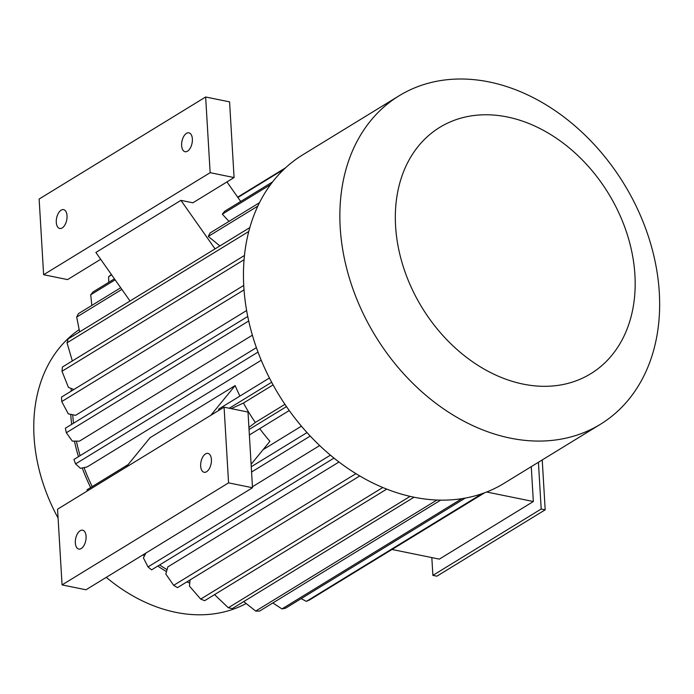 <?xml version="1.0" encoding="UTF-8"?>
<svg xmlns="http://www.w3.org/2000/svg" width="694" height="694" viewBox="0 0 694 694"><rect width="100%" height="100%" fill="white"/><g stroke="black" fill="none" stroke-linecap="round" stroke-linejoin="round"><path stroke-width="1.04" d="M542.231 459.94L545.189 509.821L436.864 576.194L432.883 575.378L431.824 557.586M392.093 549.492L439.337 559.121L533.339 501.519L486.641 492.003M531.266 466.654L533.339 501.519M73.286 389.291A158.119 119.611 58.5 0 0 73.226 389.915M338.993 462.013L167.861 566.877L165.814 574.042L173.665 585.346L355.935 473.655M319.674 445.557L252.443 486.754M301.413 426.168L263.104 449.643M251.115 464.312L269.914 441.315A158.119 119.611 -121.5 0 1 259.712 428.632M239.916 396.083A158.119 119.611 -121.5 0 1 235.145 385.578L150.095 437.688L125.822 467.383M261.239 360.255L87.132 466.941L80.426 468.337L75.559 463.904A191.032 144.508 -121.5 0 1 73.946 459.445L256.398 347.642M252.382 335.185L79.428 441.158L72.315 441.115L66.329 432.744A191.032 144.508 -121.5 0 1 65.375 428.224L247.749 316.473M246.622 310.53L75.585 415.342L68.272 413.85L61.757 401.557A191.032 144.508 -121.5 0 1 61.497 397.098L243.741 285.425M72.757 414.76A158.119 119.611 58.5 0 0 73.477 423.253M76.383 441.141A158.119 119.611 58.5 0 0 80.096 455.672M84.069 467.583A158.119 119.611 58.5 0 0 92.207 486.598M144.682 553.812A158.119 119.611 58.5 0 0 145.263 554.298M159.603 564.951A158.119 119.611 58.5 0 0 167.063 569.67M189.02 580.574A158.119 119.611 58.5 0 0 189.965 580.947M273.089 384.892L243.481 403.032L231.249 408.636M284.939 404.324L255.314 422.473A158.119 119.611 -121.5 0 1 243.481 403.032M484.681 492.757L327.993 588.642M482.165 493.66L306.358 601.386A191.032 144.508 -121.5 0 0 309.68 599.868L484.16 492.948M301.187 598.627L306.358 601.386M461.9 498.665L281.972 608.924A191.032 144.508 -121.5 0 0 285.633 608.161L465.24 498.101M272.863 602.956L281.972 608.924M436.89 500.036L255.696 611.067A191.032 144.508 -121.5 0 0 259.573 611.093L440.647 500.14M243.715 601.585L255.696 611.067M214.533 594.628L228.326 607.762L410.102 496.375M414.032 497.225L232.317 608.569A191.032 144.508 -121.5 0 1 228.326 607.762M190.069 579.932L189.436 586.109L200.705 599.096L382.793 487.518M386.732 489.114L204.678 600.674A191.032 144.508 -121.5 0 1 200.705 599.096M359.752 475.954L177.499 587.627A191.032 144.508 -121.5 0 1 173.665 585.346M145.887 553.075L143.424 557.898L148.022 566.92L330.413 455.16M333.988 458.101L151.604 569.852A191.032 144.508 -121.5 0 1 148.022 566.92M307.017 432.579L251.254 466.75M310.235 436.066L251.566 472.015M255.314 422.473L248.92 427.443M286.483 406.597L249.042 429.543M289.251 410.536L249.372 434.973M271.666 382.255L229.272 408.237M269.437 377.996L218.558 409.174A191.032 144.508 -121.5 0 0 219.096 410.232M258.012 352.101L75.559 463.904M248.712 320.984L66.329 432.744M244.028 289.866L61.757 401.557M244.462 255.479L62.425 367.031A191.032 144.508 -121.5 0 0 61.992 371.273L68.437 387.373L73.868 389.525M244.071 259.703L61.992 371.273M249.823 227.589L68.133 338.924A191.032 144.508 -121.5 0 0 67.023 342.827L72.341 360.958M248.773 231.458L67.023 342.827M257.856 206.066L208.295 236.437A191.032 144.508 -121.5 0 1 210.056 232.984L259.495 202.691M219.903 245.919L208.295 236.437M270.556 184.604L222.314 214.16L228.994 221.377M272.586 181.915L224.674 211.271A191.032 144.508 -121.5 0 0 222.314 214.16M285.564 167.809L237.669 197.157M111.63 274.859L108.663 276.68A191.032 144.508 -121.5 0 1 111.413 274.546M284.106 169.18L237.903 197.486M108.663 276.68L108.741 282.311M240.697 201.46L226.955 181.923M234.078 177.56L210.143 172.685L43.627 274.72L39.133 199.031L205.65 96.995L229.575 101.871L234.078 177.56L192.897 202.795L180.926 200.358L215.062 248.886M180.926 200.358L95.885 252.469L130.021 301.005M235.145 385.578L210.863 415.272M100.682 259.296L67.561 279.595L43.627 274.72M205.65 96.995L210.143 172.685M186.469 133.361A9.629 5.144 -78.5 0 0 181.646 143.424A9.629 5.144 -78.5 0 0 185.072 151.7A9.629 5.144 -78.5 0 0 192.038 143.294A9.629 5.144 -78.5 0 0 188.915 132.823A9.629 5.144 -78.5 0 0 186.469 133.361M61.133 210.161A9.629 5.144 -78.5 0 0 56.309 220.224A9.629 5.144 -78.5 0 0 59.736 228.499A9.629 5.144 -78.5 0 0 66.702 220.085A9.629 5.144 -78.5 0 0 63.588 209.623A9.629 5.144 -78.5 0 0 61.133 210.161M79.168 329.633A160.531 121.433 58.5 0 0 58.088 518.071M106.277 577.347A160.531 121.433 58.5 0 0 246.162 603.52M71.3 388.51A160.531 121.433 58.5 0 0 71.04 391.251M70.762 414.353A160.531 121.433 58.5 0 0 71.656 424.372M74.44 441.124A160.531 121.433 58.5 0 0 78.457 456.678M82.239 467.956A160.531 121.433 58.5 0 0 90.636 487.561M142.981 554.853A160.531 121.433 58.5 0 0 144.387 556.024M157.79 566.061A160.531 121.433 58.5 0 0 166.499 571.622M186.86 581.893A160.531 121.433 58.5 0 0 189.748 583.064M224.075 407.178L248.01 412.054L252.503 487.743L85.987 589.779L62.061 584.903L228.569 482.868L224.075 407.178L57.559 509.205L62.061 584.903M252.503 487.743L228.569 482.868M205.511 453.928A9.629 5.144 -78.5 0 0 200.687 464A9.629 5.144 -78.5 0 0 204.114 472.267A9.629 5.144 -78.5 0 0 206.569 471.738A9.629 5.144 -78.5 0 0 211.392 461.666A9.629 5.144 -78.5 0 0 207.966 453.399A9.629 5.144 -78.5 0 0 205.511 453.928M80.183 530.728A9.629 5.144 -78.5 0 0 75.36 540.791A9.629 5.144 -78.5 0 0 78.786 549.067A9.629 5.144 -78.5 0 0 81.241 548.538A9.629 5.144 -78.5 0 0 86.056 538.466A9.629 5.144 -78.5 0 0 82.629 530.19A9.629 5.144 -78.5 0 0 80.183 530.728M128.086 464.616L86.958 489.817A191.032 144.508 -121.5 0 0 87.496 490.866M120.695 287.741L78.457 313.627A191.032 144.508 -121.5 0 0 76.696 317.071L79.61 331.888M121.858 289.398L76.696 317.071M114.423 278.832L93.074 291.914A191.032 144.508 -121.5 0 0 90.714 294.803L91.834 305.429M115.135 279.838L90.714 294.803M399.102 95.789L302.705 154.857A192.637 145.723 58.5 0 0 279.109 395.25A192.637 145.723 58.5 0 0 504 483.362L600.397 424.294A192.637 145.723 58.5 0 0 659.3 292.556A192.637 145.723 58.5 0 0 563.762 116.878A192.637 145.723 58.5 0 0 399.102 95.789A192.637 145.723 58.5 0 0 375.506 336.174A192.637 145.723 58.5 0 0 600.397 424.294M634.915 274.928A144.473 109.288 58.5 0 0 448.558 122.673A144.473 109.288 58.5 0 0 462.299 354.027A144.473 109.288 58.5 0 0 634.915 274.928M538.423 462.265L541.199 509.006L545.189 509.821M541.199 509.006L432.883 575.378"/></g></svg>
